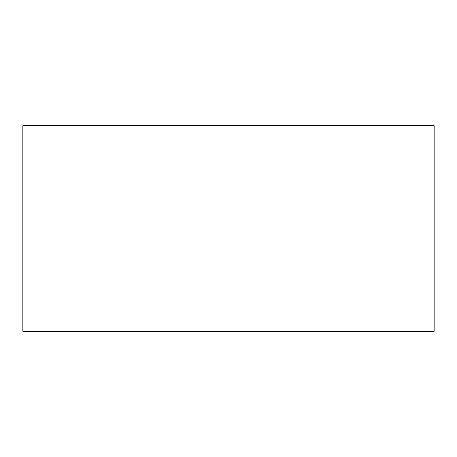 <?xml version="1.0" encoding="UTF-8"?>
<svg xmlns="http://www.w3.org/2000/svg" width="457" height="457" viewBox="0 0 457 457"><rect width="100%" height="100%" fill="white"/><g stroke="black" fill="none" stroke-linecap="round" stroke-linejoin="round"><path stroke-width="0.69" d="M434.15 331.325L22.85 331.325L22.85 125.675L434.15 125.675L434.15 331.325L22.85 331.325L434.15 331.325"/></g></svg>
